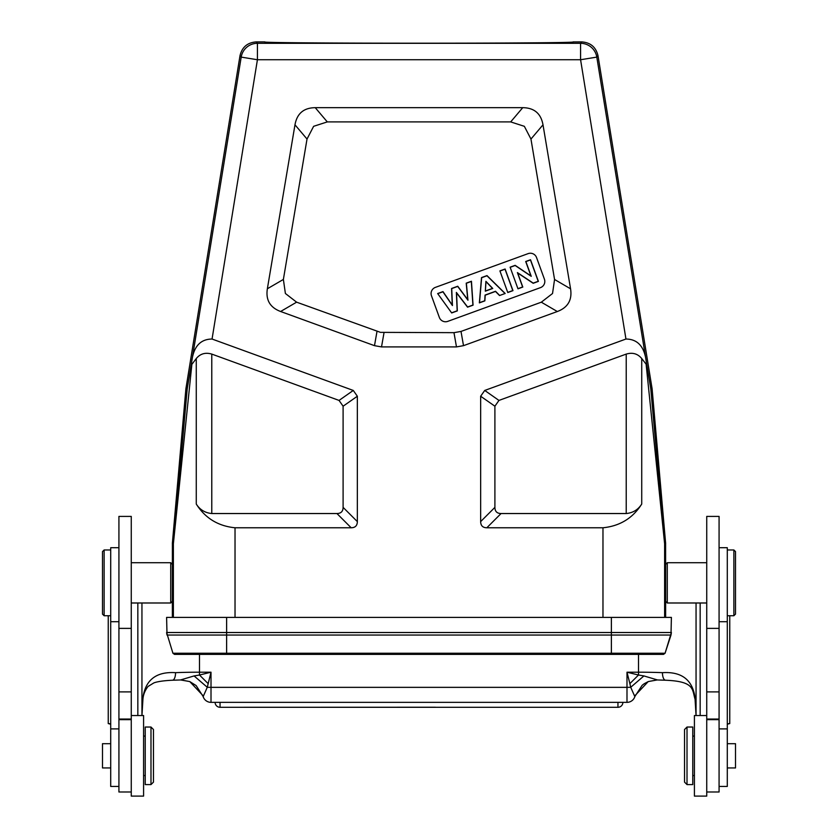 <?xml version="1.0" encoding="UTF-8"?>
<svg xmlns="http://www.w3.org/2000/svg" width="838" height="838" viewBox="0 0 838 838"><rect width="100%" height="100%" fill="white"/><g stroke="black" fill="none" stroke-linecap="round" stroke-linejoin="round"><path stroke-width="1.26" d="M172.366 617.386L172.398 543.034L185.889 388.822L187.199 389L173.403 543.076L172.398 543.034M226.627 617.386L226.627 632.512L166.605 632.512L167.013 635.047L166.605 617.386L671.395 617.386L670.987 635.047L665.079 653.242L663.518 654.373L665.079 653.242L671.395 632.512L670.987 635.047L611.373 635.047L611.373 653.242L665.079 653.242M174.482 654.373L172.921 653.242L166.605 632.512L172.921 653.242L174.482 654.373L663.518 654.373M172.366 584.463L172.366 601.349L170.722 602.993L170.722 562.717L172.366 564.362L172.366 584.463M131.262 715.537L143.591 715.537L143.591 796.1L131.262 796.1L131.262 516.407L118.923 516.407L118.923 791.994L131.262 791.994M137.841 715.537L137.841 602.993M110.71 723.781L108.238 723.571L108.238 615.741L108.238 723.571L110.71 724.221M141.947 715.537L141.947 602.993L141.947 715.537L142.931 699.29C143.235 694.775 144.932 690.502 148.033 686.458L153.721 682.991C154.056 682.792 158.529 680.865 172.45 680.226L180.673 679.953L189.776 681.577L203.414 696.064L207.279 687.275L211.008 672.202L199.496 675.019L208.128 683.619M700.159 602.993L700.159 715.537M727.29 724.221L729.762 723.571L729.762 615.741L729.762 698.096M727.29 723.781L729.762 723.571M635.319 695.173L634.869 696.514A8.223 8.223 132.7 0 1 626.992 702.359L211.008 702.359A8.223 8.223 -34.9 0 1 203.131 696.514L203.414 696.064M634.586 696.064L634.869 696.514A8.223 8.223 132.7 0 1 626.992 702.359A8.223 8.223 0 0 0 634.869 696.514L642.149 685.306L644.192 683.745L648.245 681.577L657.369 679.922L643.919 675.931L630.721 687.275L634.586 696.064L648.224 681.587L657.17 679.911M643.919 675.931L638.504 675.019L629.872 683.619L630.721 687.275A8.223 0.712 -0 0 1 626.992 687.349L626.992 672.202L638.504 672.202A57.55 5.018 180 0 1 662.449 672.663C681.849 671.468 692.733 679.985 695.111 698.222L695.069 699.28M629.872 683.619L626.992 672.202L638.504 675.019L638.504 654.373M199.496 654.373L199.496 675.019L194.081 675.931L207.279 687.275A8.223 0.712 -0 0 0 211.008 687.349L626.992 687.349L626.992 702.359A8.223 8.223 0 0 0 634.869 696.514M194.081 675.931L180.631 679.922M180.83 679.911L189.755 681.577L196.155 685.578L203.131 696.514A8.223 8.223 0 0 0 211.008 702.359L211.008 672.202L199.496 672.202A57.55 5.018 180 0 0 175.551 672.663C156.151 671.468 145.267 679.985 142.889 698.222L142.931 699.29M203.047 696.2L203.131 696.514A8.223 8.223 0 0 1 203.131 696.504A8.223 8.223 0 0 0 203.131 696.514A8.223 8.223 0 0 0 211.008 702.359M142.889 698.222L141.947 711.755M665.875 680.194A8.223 3.404 -87.7 0 1 665.55 680.226C694.859 681.42 692.052 689.328 695.069 699.29L696.053 715.537L696.053 602.993L696.053 711.755L695.111 698.222M706.738 791.994L719.077 791.994L719.077 516.407L706.738 516.407L706.738 715.537L694.409 715.537L694.409 796.1L706.738 796.1L706.738 715.537M692.764 784.588L692.764 727.038L687.013 727.038L687.013 784.588L692.764 784.588M687.013 727.038L684.541 729.51L684.541 782.126L687.013 784.588M706.738 602.993L667.278 602.993L667.278 562.717L706.738 562.717M667.278 602.993L665.634 601.349L665.634 564.362L667.278 562.717M665.602 543.034L664.597 543.076L650.801 389L652.111 388.822L665.602 543.034L665.634 617.386M264.881 41.931L264.86 41.91C255.15 43.639 583.258 43.628 573.15 41.9C582.85 43.639 254.752 43.628 264.85 41.9L256.229 41.9C247.461 42.549 242.046 47.148 240.003 55.706L185.889 388.822M573.119 41.931L581.771 41.9C590.539 42.549 595.954 47.148 597.997 55.706L652.111 388.822M336.939 513.537L351.174 527.772L235.028 527.772C218.11 526.075 205.195 518.167 196.27 504.036C199.842 509.703 205.006 512.866 211.773 513.537L336.939 513.537C340.993 513.474 343.046 511.421 343.098 507.367L343.098 406.21L339.044 400.417L211.773 354.086C205.425 352.222 200.251 353.709 196.27 358.549L191.127 365.337L191.713 361.681C193.536 346.67 200.324 339.118 212.056 339.034L257.423 59.739L241.197 57.11A16.446 16.446 -40.4 0 1 257.423 43.304L580.577 43.304A16.446 16.446 40.4 0 1 596.803 57.11L580.577 59.739L257.423 59.739L257.423 43.304L256.229 41.9M650.812 389.021L646.287 361.681C644.464 346.67 637.676 339.118 625.944 339.034L484.72 390.445L480.656 396.238L494.902 406.21L494.902 507.367C494.954 511.421 497.007 513.474 501.061 513.537L626.227 513.537C632.994 512.866 638.158 509.703 641.73 504.036C632.805 518.167 619.89 526.075 602.972 527.772L486.826 527.772L501.061 513.537M646.873 365.337L646.108 364.153L664.628 543.799L664.628 617.386M191.892 364.153L173.372 543.799L172.366 543.747M191.106 365.337L187.188 389.021M351.174 527.772C355.228 527.72 357.281 525.656 357.344 521.603L357.344 396.238L353.28 390.445L212.056 339.034M494.902 507.367L480.656 521.603L480.656 396.238M480.656 521.603C480.719 525.656 482.772 527.72 486.826 527.772M283.38 279.442L267.364 288.764C265.604 299.941 270.025 307.515 280.604 311.495L296.61 302.172L380.462 332.361L453.976 332.665L461.005 331.429L541.317 302.193L552.535 293.51L554.557 279.473L530.957 139.056L524.347 126.318L510.688 121.908L327.291 121.908L313.632 126.308L307.022 139.045L283.38 279.442L285.391 293.489L296.61 302.172M376.995 331.429L374.492 345.665L280.604 311.495M374.492 345.665L381.52 346.911L384.024 332.665M453.976 332.665L456.48 346.911L381.52 346.911M456.48 346.911L463.508 345.665L461.005 331.429M541.317 302.193L557.322 311.526L463.508 345.665M557.322 311.526C567.902 307.536 572.312 299.962 570.563 288.806L543.003 124.82C540.971 113.518 534.215 107.798 522.734 107.673L315.245 107.673C303.765 107.798 297.008 113.507 294.976 124.81L307.022 139.045M267.364 288.764L294.976 124.81M544.417 279.19L536.55 257.559A6.578 6.578 0 0 0 528.118 253.631L435.414 287.371A6.578 6.578 0 0 0 431.476 295.804L439.353 317.434A6.578 6.578 0 0 0 447.785 321.363L540.489 287.623A6.578 6.578 0 0 0 544.417 279.19M451.682 312.951L457.318 310.898L456.542 292.86L467.552 307.169L473.061 305.168L471.448 281.254L466.211 283.16L467.761 299.711L457.747 286.24L451.567 288.492L452.269 305.063L442.977 291.614L437.656 293.551L451.682 312.951L437.656 293.551M505.178 293.478L487.004 275.597L481.504 277.598L479.357 302.874L484.867 300.873L485.202 295.186L495.488 291.435L499.532 295.531L505.178 293.478L499.532 295.531M507.776 292.525L512.982 290.639L505.105 269.008L499.909 270.894L507.776 292.525L499.909 270.894M517.978 288.817L522.807 287.057L517.675 272.958L533.188 283.286L538.405 281.379L530.527 259.749L525.698 261.508L530.957 275.953L515.161 265.342L510.112 267.186L517.978 288.817L510.112 267.186M437.886 293.625L442.925 291.792L452.436 305.556L451.713 288.586L457.695 286.418L467.95 300.203L466.368 283.254L471.312 281.453L472.915 305.063L467.604 307.001L456.375 292.42L457.171 310.793L451.734 312.773M499.563 295.364L495.53 291.268L485.066 295.081L484.731 300.769L479.514 302.665L481.641 277.703L486.962 275.765L504.916 293.415M485.317 291.163L492.754 288.461L485.904 281.327L485.317 291.163L486.03 281.662L492.493 288.398L485.474 290.954M500.087 270.988L505.021 269.187L512.793 290.556L507.87 292.347M510.29 267.27L515.15 265.499L531.24 276.32L525.887 261.592L530.444 259.937L538.216 281.296L533.209 283.118L517.392 272.591L522.629 286.973L518.062 288.628M494.902 406.21L498.956 400.417L626.227 354.086C632.575 352.222 637.749 353.709 641.73 358.549L646.108 364.153M719.077 786.442L727.29 786.442L727.29 547.706L719.077 547.706M727.29 767.943L735.513 767.943L735.513 743.694L727.29 743.694M733.868 615.741L735.513 614.097L735.513 551.614L733.868 549.969L733.868 615.741L727.29 615.741M150.987 727.038L145.236 727.038L145.236 784.588L150.987 784.588L150.987 727.038L153.459 729.51L153.459 782.126L150.987 784.588M118.923 547.706L110.71 547.706L110.71 786.442L118.923 786.442M110.71 743.694L102.487 743.694L102.487 767.943L110.71 767.943M104.132 549.969L102.487 551.614L102.487 614.097L104.132 615.741L104.132 549.969L110.71 549.969M611.373 617.386L611.373 632.512L671.395 632.512M167.013 635.047L226.627 635.047L226.627 632.512L611.373 632.512L611.373 635.047L226.627 635.047L226.627 653.242L611.373 653.242L611.373 654.373M172.921 653.242L226.627 653.242L226.627 654.373M173.372 617.386L173.372 543.799A8.223 8.223 -87.5 0 1 173.403 543.076M657.317 679.953L665.55 680.226A8.223 3.404 -87.7 0 1 662.449 672.663M175.551 672.663A8.223 3.404 87.7 0 1 172.45 680.226M220.048 702.359L220.048 707.293L435.446 707.23M617.952 707.293A4.934 4.934 0 0 0 622.885 702.359A4.934 4.934 0 0 1 617.952 707.293L220.048 707.293A4.934 4.934 0 0 1 215.115 702.359A4.934 4.934 0 0 0 220.048 707.293L617.952 707.293L617.952 702.359M719.077 628.374L706.738 628.374M719.077 691.895L706.738 691.895M706.738 719.046L719.077 719.046M665.634 543.747L664.628 543.799A8.223 8.223 87.5 0 0 664.597 543.076M581.771 41.9L580.577 43.304L580.577 59.739L625.944 339.034M240.003 55.706L241.197 57.11L191.713 361.681M646.287 361.681L596.803 57.11L597.997 55.706M235.028 527.772L235.028 617.386M196.27 504.036L196.27 358.549M602.972 617.386L602.972 527.772M327.291 121.908L315.245 107.673M522.734 107.673L510.688 121.908M530.957 139.056L543.003 124.82M570.563 288.806L554.557 279.473M211.773 354.086L211.773 513.537M353.28 390.445L339.044 400.417M343.098 406.21L357.344 396.238M357.344 521.603L343.098 507.367M498.956 400.417L484.72 390.445M641.73 358.549L641.73 504.036M626.227 513.537L626.227 354.086M118.923 719.046L131.262 719.046M131.262 691.895L118.923 691.895M131.262 628.374L118.923 628.374M131.262 562.717L170.722 562.717M131.262 602.993L170.722 602.993M719.077 719.643L706.738 719.643M694.409 775.548L692.764 775.548M694.409 736.089L692.764 736.089M727.29 728.892L719.077 728.892M727.29 621.702L719.077 621.702M733.868 549.969L727.29 549.969M118.923 719.643L131.262 719.643M143.591 775.548L145.236 775.548M143.591 736.089L145.236 736.089M118.923 728.892L110.71 728.892M118.923 621.702L110.71 621.702M104.132 615.741L110.71 615.741"/></g></svg>
